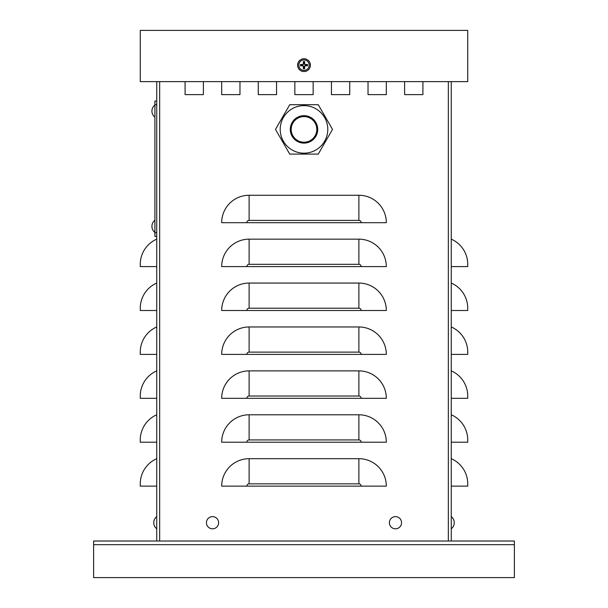<?xml version="1.0" encoding="UTF-8"?>
<svg xmlns="http://www.w3.org/2000/svg" width="608" height="608" viewBox="0 0 608 608"><rect width="100%" height="100%" fill="white"/><g stroke="black" fill="none" stroke-linecap="round" stroke-linejoin="round"><path stroke-width="0.91" d="M451.265 81.624L451.265 541.014L156.735 541.014L156.735 81.624M422.91 81.624L422.91 94.635L404.616 94.635L404.616 81.624M386.323 81.624L386.323 94.635L368.03 94.635L368.03 81.624M203.384 81.624L203.384 94.635L185.09 94.635L185.09 81.624M349.737 81.624L349.737 94.635L331.444 94.635L331.444 81.624M239.97 81.624L239.97 94.635L221.677 94.635L221.677 81.624M313.15 81.624L313.15 94.635L294.85 94.635L294.85 81.624M276.556 81.624L276.556 94.635L258.263 94.635L258.263 81.624M358.88 458.69A27.444 27.444 0 0 1 386.323 486.126L221.677 486.126A27.444 27.444 0 0 1 249.12 458.69L358.88 458.69L358.88 483.839A2.288 2.288 0 0 1 361.175 486.126M358.88 414.785A27.444 27.444 0 0 1 386.323 442.221L221.677 442.221A27.444 27.444 0 0 1 249.12 414.785L358.88 414.785L358.88 439.934A2.288 2.288 0 0 1 361.175 442.221M358.88 370.88A27.444 27.444 0 0 1 386.323 398.316L221.677 398.316A27.444 27.444 0 0 1 249.12 370.88L358.88 370.88L358.88 396.028A2.288 2.288 0 0 1 361.175 398.316M358.88 326.967A27.444 27.444 0 0 1 386.323 354.411L221.677 354.411A27.444 27.444 0 0 1 249.12 326.967L358.88 326.967L358.88 352.123A2.288 2.288 0 0 1 361.175 354.411M358.88 283.062A27.444 27.444 0 0 1 386.323 310.506L221.677 310.506A27.444 27.444 0 0 1 249.12 283.062L358.88 283.062L358.88 308.218A2.288 2.288 0 0 1 361.175 310.506M358.88 239.157A27.444 27.444 0 0 1 386.323 266.6L221.677 266.6A27.444 27.444 0 0 1 249.12 239.157L358.88 239.157L358.88 264.305A2.288 2.288 0 0 1 361.175 266.6M358.88 195.252A27.444 27.444 0 0 1 386.323 222.695L221.677 222.695A27.444 27.444 0 0 1 249.12 195.252L358.88 195.252L358.88 220.4A2.288 2.288 0 0 1 361.175 222.695M313.15 94.635L294.85 94.635M276.556 94.635L258.263 94.635M239.97 94.635L221.677 94.635M203.384 94.635L185.09 94.635M422.91 94.635L404.616 94.635M386.323 94.635L368.03 94.635M349.737 94.635L331.444 94.635M451.265 266.6L467.734 266.6L467.734 264.305A27.444 27.444 0 0 0 451.265 239.157M451.265 310.506L467.734 310.506L467.734 308.218A27.444 27.444 0 0 0 451.265 283.062M451.265 354.411L467.734 354.411L467.734 352.123A27.444 27.444 0 0 0 451.265 326.967M451.265 398.316L467.734 398.316L467.734 396.028A27.444 27.444 0 0 0 451.265 370.88M451.265 442.221L467.734 442.221L467.734 439.934A27.444 27.444 0 0 0 451.265 414.785M451.265 486.126L467.734 486.126L467.734 483.839A27.444 27.444 0 0 0 451.265 458.69M156.735 266.6L140.266 266.6L140.266 264.305A27.444 27.444 0 0 1 156.735 239.157M156.735 310.506L140.266 310.506L140.266 308.218A27.444 27.444 0 0 1 156.735 283.062M156.735 354.411L140.266 354.411L140.266 352.123A27.444 27.444 0 0 1 156.735 326.967M156.735 398.316L140.266 398.316L140.266 396.028A27.444 27.444 0 0 1 156.735 370.88M156.735 442.221L140.266 442.221L140.266 439.934A27.444 27.444 0 0 1 156.735 414.785M156.735 486.126L140.266 486.126L140.266 483.839A27.444 27.444 0 0 1 156.735 458.69M156.735 236.413L154.903 236.413L154.903 101.034L156.735 101.034L156.735 104.698L154.903 104.698M467.734 30.4L140.266 30.4L140.266 81.624L467.734 81.624L467.734 30.4M451.265 541.014L514.383 541.014L514.383 577.6L93.617 577.6L93.617 541.014L156.735 541.014M212.526 516.633A6.08 6.08 0 0 1 217.801 525.76A6.08 6.08 0 0 1 207.26 525.76A6.08 6.08 0 0 1 212.526 516.633M395.474 516.633A6.08 6.08 0 0 1 400.74 525.76A6.08 6.08 0 0 1 390.199 525.76A6.08 6.08 0 0 1 395.474 516.633M156.735 516.633L156.735 519.057L156.735 516.633A7.699 7.699 0 0 0 156.735 528.8L156.735 526.376L156.735 528.8A7.699 7.699 0 0 1 156.735 516.633M301.56 64.646A2.493 2.493 0 0 0 301.56 65.679L300.504 65.869A10.967 0.958 -3 0 0 302.921 65.786L303.369 66.234A10.967 0.958 93 0 0 303.293 68.651L303.483 67.602A2.493 2.493 0 0 0 304.517 67.602L304.388 66.249L305.087 65.542L307.496 65.869A3.564 3.564 0 0 0 307.496 64.448A10.967 0.958 177 0 0 305.079 64.532L304.631 64.083A10.967 0.958 -87 0 0 304.707 61.666L304.517 62.715A2.493 2.493 0 0 0 303.483 62.715L303.612 64.068L302.913 64.775L300.504 64.448A3.564 3.564 0 0 0 300.504 65.869M304.517 67.602L304.707 68.651A10.967 0.958 -93 0 0 304.631 66.234L305.079 65.786A10.967 0.958 3 0 0 307.496 65.869M303.293 68.651A3.564 3.564 0 0 0 304.707 68.651M306.44 65.679A2.493 2.493 0 0 0 306.44 64.646L307.496 64.448M303.483 62.715L303.293 61.666A10.967 0.958 87 0 0 303.369 64.083L302.921 64.532A10.967 0.958 -177 0 0 300.504 64.448M304.707 61.666A3.564 3.564 0 0 0 303.293 61.666M304 59.964A5.191 5.191 0 0 1 308.499 67.754A5.191 5.191 0 0 1 299.501 67.754A5.191 5.191 0 0 1 304 59.964M310.399 65.162A6.399 6.399 0 0 1 300.8 70.703A6.399 6.399 0 0 1 300.8 59.614A6.399 6.399 0 0 1 310.399 65.162M301.56 65.679L302.913 65.542L303.612 66.249L303.483 67.602M306.44 64.646L305.087 64.775L304.388 64.068L304.517 62.715M275.485 129.398L289.742 154.09L318.258 154.09L332.515 129.398L318.258 104.698L289.742 104.698L275.485 129.398M304 116.592A12.806 12.806 0 0 0 291.194 129.398A12.806 12.806 0 0 0 304 142.196A12.806 12.806 0 0 0 316.806 129.398A12.806 12.806 0 0 0 304 116.592M304 153.178A23.78 23.78 0 0 1 280.22 129.398A23.78 23.78 0 0 1 304 105.61A23.78 23.78 0 0 0 280.22 129.398A23.78 23.78 0 0 0 304 153.178A23.78 23.78 0 0 0 327.78 129.398A23.78 23.78 0 0 0 304 105.61A23.78 23.78 0 0 0 280.22 129.398A23.78 23.78 0 0 0 304 153.178A23.78 23.78 0 0 0 327.78 129.398A23.78 23.78 0 0 0 304 105.61M448.339 541.014L448.339 81.624M159.661 541.014L159.661 81.624M358.88 220.4L249.12 220.4L249.12 195.252M249.12 220.4A2.288 2.288 0 0 0 246.825 222.695M358.88 264.305L249.12 264.305L249.12 239.157M249.12 264.305A2.288 2.288 0 0 0 246.825 266.6M358.88 308.218L249.12 308.218L249.12 283.062M249.12 308.218A2.288 2.288 0 0 0 246.825 310.506M358.88 352.123L249.12 352.123L249.12 326.967M249.12 352.123A2.288 2.288 0 0 0 246.825 354.411M358.88 396.028L249.12 396.028L249.12 370.88M249.12 396.028A2.288 2.288 0 0 0 246.825 398.316M358.88 439.934L249.12 439.934L249.12 414.785M249.12 439.934A2.288 2.288 0 0 0 246.825 442.221M358.88 483.839L249.12 483.839L249.12 458.69M249.12 483.839A2.288 2.288 0 0 0 246.825 486.126M154.903 232.758L156.735 232.758M514.383 544.669L93.617 544.669M300.876 65.831A3.192 3.192 0 0 1 300.876 64.486M304.676 68.278A3.192 3.192 0 0 1 303.324 68.278M307.124 64.486A3.192 3.192 0 0 1 307.124 65.831M303.324 62.039A3.192 3.192 0 0 1 304.676 62.039M304 58.809A6.346 6.346 0 0 0 297.654 65.162A6.346 6.346 0 0 0 304 71.508A6.346 6.346 0 0 0 310.346 65.162A6.346 6.346 0 0 0 304 58.809M304 115.672A13.718 13.718 0 0 0 290.282 129.398A13.718 13.718 0 0 0 304 143.116A13.718 13.718 0 0 0 317.718 129.398A13.718 13.718 0 0 0 304 115.672M154.903 105.017A7.699 7.699 0 0 0 154.903 117.184A7.699 7.699 0 0 1 154.903 105.017M154.903 220.271A7.699 7.699 0 0 0 154.903 232.438A7.699 7.699 0 0 1 154.903 220.271M451.265 528.8A7.699 7.699 0 0 0 451.265 516.633"/></g></svg>

